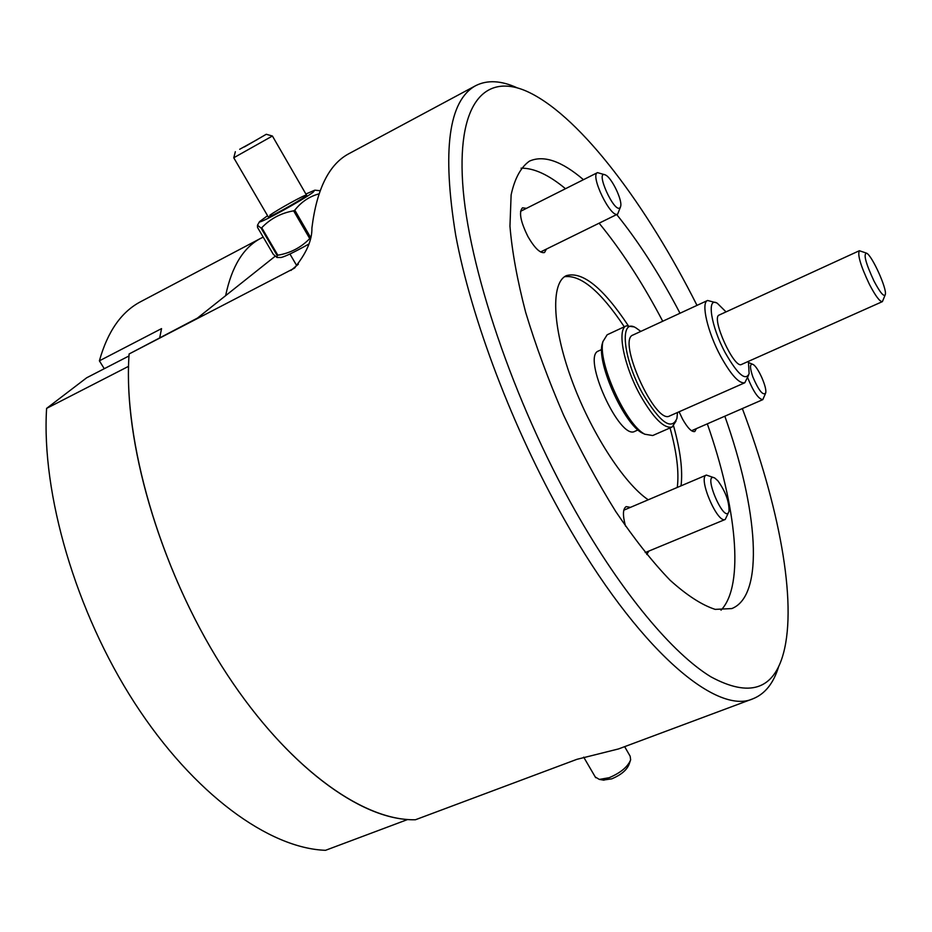 <?xml version="1.0" encoding="UTF-8"?>
<svg xmlns="http://www.w3.org/2000/svg" width="932" height="932" viewBox="0 0 932 932"><rect width="100%" height="100%" fill="white"/><g stroke="black" fill="none" stroke-linecap="round" stroke-linejoin="round"><path stroke-width="1.4" d="M475.67 85.674L349.174 153.547C329.194 163.974 316.775 188.788 311.905 227.99C312.22 240.083 306.325 253.504 294.209 268.288L129.105 353.974C122.849 439.857 159.325 567.308 221.536 665.798C283.771 764.438 361.43 821.139 415.439 819.752L576.896 759.335L618.499 748.944L752.986 698.767C716.382 715.741 637.01 648.579 563.988 518.856C512.705 428.382 471.126 318.383 455.678 235.085C441.954 150.367 448.618 100.563 475.67 85.674C487.308 79.779 501.136 80.49 517.155 87.818M129.105 353.974L197.491 318.057L275.126 256.288M601.641 349.535L598.53 350.968C581.382 356.071 619.722 440.836 634.878 431.318L638.012 429.932M696.996 305.381C647.029 206.042 581.836 118.492 530.028 92.851C487.599 71.811 457.356 99.293 462.633 182.649C467.806 265.585 513.276 401.354 575.172 510.701C621.842 593.206 672.753 653.612 710.918 676.842C749.456 697.637 773.642 689.762 783.486 653.204C797.431 601.257 778.686 504.713 742.338 408.565M680.011 313.245L676.725 307.001C657.666 271.363 637.663 240.549 616.704 214.546M583.455 179.69C561.623 161.015 543.612 154.84 529.423 161.143C520.79 167.271 514.685 178.525 511.12 194.905L509.955 226.185C512.041 251.419 517.272 280.136 525.66 312.325C535.784 345.865 548.435 380.139 563.604 415.171C579.89 449.69 597.284 481.821 615.784 511.575C634.424 539.127 652.528 562.008 670.108 580.24C686.919 595.385 701.947 605.089 715.182 609.377L731.806 608.573C765.021 595.455 757.704 508.429 724.828 416.208M662.734 321.249L659.437 315.039C640.377 279.577 620.269 248.949 599.113 223.179M565.491 188.718C548.762 174.82 533.954 167.97 521.07 168.179M721.007 610.192C744.878 585.226 736.362 506.495 707.318 423.85M696.414 428.603L694.794 431.528C691.707 432.18 687.618 428.021 682.539 419.062L679.09 411.793M546.467 249.054L544.509 252.537C540.257 253.504 534.77 248.25 528.06 236.786C520.522 221.641 518.658 211.983 522.491 207.801L526.44 208.36M625.523 526.114C622.564 515.233 622.786 508.721 626.199 506.6L630.451 507.369M648.882 551.068L646.761 554.493M628.098 325.396C603.016 287.685 582.43 271.107 566.341 275.651C550.952 282.582 551.989 325.408 571.095 378.229C590.061 430.992 623.729 483.358 648.241 499.797M681.047 485.84C682.911 470.485 680.43 450.54 673.603 426.006M624.3 326.806C600.604 291.227 580.671 274.532 564.524 276.722M677.273 487.448C679.183 472.151 676.772 452.311 670.038 427.928M778.779 666.194C773.7 683.063 765.102 693.921 752.986 698.767M225.626 295.677C231.73 266.47 243.45 247.353 260.785 238.312L263.208 237.112M260.785 238.312L140.732 301.653C121.393 311.766 107.611 331.501 99.386 360.835L161.551 328.612L159.756 337.535M104.267 368.711L99.386 360.835M873.948 280.963C880.181 292.741 883.979 297.261 885.33 294.524C887.136 288.862 872.096 255.589 866.644 253.201C863.195 253.737 865.63 262.987 873.948 280.963M885.085 295.176L882.383 301.63C879.855 301.84 875.521 296.05 869.381 284.272C860.69 265.9 857.347 254.716 859.362 250.731L865.991 252.956M859.362 250.731L719.201 315.028C710.65 317.323 734.183 369.34 741.546 364.435L882.383 301.63M726.028 311.894L717.314 303.273C706.339 296.236 710.918 326.41 725.317 352.89C737.678 374.431 745.612 381.339 749.13 373.615L748.408 361.383M748.513 375.34L744.808 382.761C739.134 383.844 731.084 375.002 720.646 356.234C707.493 331.955 700.782 302.55 707.586 300.477L715.613 302.597M707.586 300.477L633.014 335.007C616.728 339.679 655.371 425.108 669.642 415.963L744.808 382.761M640.808 331.396L635.985 327.901C619.139 317.148 622.681 358.005 642.719 393.723C660.124 422.662 671.529 430.887 676.935 418.421L677.494 412.503M626.339 325.851L607.151 334.786L602.957 341.531C597.296 361.663 626.036 425.202 644.886 434.23L652.715 435.535L672.1 427.031C664.108 428.837 653.518 418.293 640.342 395.401C623.753 365.659 616.669 328.984 626.339 325.851L633.387 326.817M676.038 421.101L672.1 427.031M645.084 434.335L642.358 433.089C624.219 424.398 596.701 363.55 602.142 344.188L603.004 341.322M244.382 146.941L266.272 134.278L244.382 146.941M257.383 139.509L239.699 149.271L257.383 139.509M272.412 136.014L233.769 157.753M630.172 761.234L628.984 764.578C626.642 770.216 620.922 774.958 611.835 778.826L603.272 780.072M595.28 776.997L599.334 779.408L609.167 777.707C620.561 772.849 627.725 766.919 630.649 759.895L630.16 756.225L624.638 746.649M620.444 207.079L617.671 214.069C610.949 218.775 589.7 175.204 597.494 172.63L604.682 174.692M620.234 207.452L620.712 206.182C622.378 199.786 611.613 177.628 605.555 175.03C594.08 169.03 614.945 215.129 620.234 207.452M273.297 254.32L277.014 257.477L277.154 255.519L261.053 228.049L257.477 225.218L257.512 227.408L273.297 254.32L257.512 227.408M310.193 238.231L309.727 238.592L293.627 210.83C280.963 213.079 270.338 218.717 261.741 227.734L277.841 255.217C290.388 253.085 301.024 247.551 309.727 238.592M277.841 255.217L277.154 255.519M308.608 244.184C294.361 252.141 285.18 256.568 281.091 257.477L280.625 257.477M319.024 193.856C309.401 196.454 301.316 201.883 294.792 210.166L310.438 237.136M315.086 190.198L320.13 190.722M268.183 216.748L268.241 216.865C269.301 218.088 309.575 195.138 306.488 195.079C305.731 194.077 276.688 210.096 269.802 215.292M305.871 194.019L314.748 190.198L313.117 192.248C303.354 199.821 257.593 224.915 259.539 221.641L267.566 215.7M261.053 228.049L261.741 227.734M293.627 210.83L294.792 210.166M728.638 512.25L725.247 519.45C717.477 524.052 697.625 477.347 706.363 475.075L713.912 477.662M717.92 480.842L714.914 478.116C701.47 470.765 724.933 525.904 729.01 511.214C729.278 501.742 725.585 491.618 717.92 480.842M765.44 393.642L762.807 399.63C758.543 399.164 753.534 391.964 747.79 378.008L747.685 377.705M752.846 376.936C758.706 390.543 762.982 395.902 765.661 393.013C767.362 387.828 757.926 366.602 752.928 364.377C749.759 363.433 749.724 367.616 752.846 376.936M46.6 408.391L128.534 366.346C126.03 451.671 162.389 572.073 221.536 665.798C280.73 759.615 354.277 816.117 407.645 819.519L325.536 850.31C269.325 848.4 193.833 794.379 134.697 703.054C75.632 611.823 41.311 493.447 46.6 408.391L86.676 377.775L128.977 355.966M290.889 270.466L298.322 264.257M295.164 267.496L294.209 268.288M642.358 433.089L644.886 434.23M602.142 344.188L602.957 341.531M307.176 196.268L272.435 136.049M296.702 265.608L289.934 254.005M268.241 216.865L233.769 157.811L235.342 151.718M266.319 134.29L272.389 136.014M583.688 757.145L595.688 777.707M603.971 780.189L599.334 779.408M597.494 172.63L520.557 211.319M617.671 214.069L540.572 251.955M281.091 257.477L277.014 257.477M259.539 221.641L257.477 225.218M706.363 475.075L623.799 510.188M725.247 519.45L645.212 552.583M762.807 399.63L691.532 430.735M752.31 364.121L748.641 362.595"/></g></svg>
